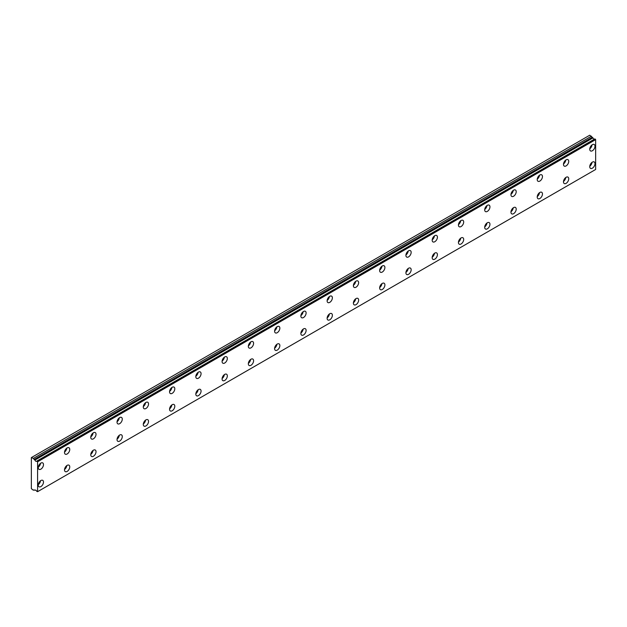 <?xml version="1.0" encoding="UTF-8"?>
<svg xmlns="http://www.w3.org/2000/svg" width="627" height="627" viewBox="0 0 627 627"><rect width="100%" height="100%" fill="white"/><g stroke="black" fill="none" stroke-linecap="round" stroke-linejoin="round"><path stroke-width="0.94" d="M34.893 490.29L35.316 490.055L34.893 490.29A1.489 0.854 60 0 1 35.073 490.118A1.489 0.854 60 0 1 36.734 491.349L37.589 491.678L37.589 461.801L36.821 461.135L594.882 138.935L36.734 461.143A1.489 0.854 60 0 1 36.554 461.307A1.489 0.854 60 0 1 35.817 461.237A1.489 0.854 60 0 1 34.893 460.085L592.962 137.885L34.893 460.085M594.372 139.186A1.489 0.854 60 0 1 593.879 139.037A1.489 0.854 60 0 1 592.962 137.885M592.366 168.193A3.715 2.147 120 0 0 594.796 164.917A3.715 2.147 120 0 0 594.224 161.938A3.715 2.147 120 0 0 592.366 162.127A3.715 2.147 120 0 0 589.944 165.395A3.715 2.147 120 0 0 590.509 168.373A3.715 2.147 120 0 0 592.366 168.193M589.764 166.257A3.715 2.147 120 0 0 592.013 162.354M566.103 183.35A3.715 2.147 120 0 0 568.532 180.082A3.715 2.147 120 0 0 567.96 177.104A3.715 2.147 120 0 0 566.103 177.284A3.715 2.147 120 0 0 563.681 180.56A3.715 2.147 120 0 0 564.245 183.539A3.715 2.147 120 0 0 566.103 183.35M563.501 181.415A3.715 2.147 120 0 0 565.75 177.519M40.873 469.161A3.715 2.147 120 0 0 43.294 465.885A3.715 2.147 120 0 0 42.73 462.906A3.715 2.147 120 0 0 40.873 463.094A3.715 2.147 120 0 0 38.443 466.363A3.715 2.147 120 0 0 39.015 469.341A3.715 2.147 120 0 0 40.873 469.161M38.271 467.225A3.715 2.147 120 0 0 40.52 463.322M67.128 453.995A3.715 2.147 120 0 0 69.558 450.727A3.715 2.147 120 0 0 68.986 447.749A3.715 2.147 120 0 0 67.128 447.929A3.715 2.147 120 0 0 64.706 451.205A3.715 2.147 120 0 0 65.279 454.183A3.715 2.147 120 0 0 67.128 453.995M64.526 452.059A3.715 2.147 120 0 0 66.783 448.164M93.392 438.837A3.715 2.147 120 0 0 95.821 435.561A3.715 2.147 120 0 0 95.249 432.583A3.715 2.147 120 0 0 93.392 432.771A3.715 2.147 120 0 0 90.97 436.039A3.715 2.147 120 0 0 91.534 439.018A3.715 2.147 120 0 0 93.392 438.837M90.79 436.894A3.715 2.147 120 0 0 93.039 432.998M119.655 423.672A3.715 2.147 120 0 0 122.085 420.396A3.715 2.147 120 0 0 121.513 417.425A3.715 2.147 120 0 0 119.655 417.606A3.715 2.147 120 0 0 117.225 420.882A3.715 2.147 120 0 0 117.798 423.852A3.715 2.147 120 0 0 119.655 423.672M117.053 421.736A3.715 2.147 120 0 0 119.302 417.841M145.919 408.506A3.715 2.147 120 0 0 148.34 405.238A3.715 2.147 120 0 0 147.776 402.26A3.715 2.147 120 0 0 145.919 402.448A3.715 2.147 120 0 0 143.489 405.716A3.715 2.147 120 0 0 144.061 408.694A3.715 2.147 120 0 0 145.919 408.506M143.317 406.57A3.715 2.147 120 0 0 145.566 402.675M172.182 393.348A3.715 2.147 120 0 0 174.604 390.072A3.715 2.147 120 0 0 174.04 387.102A3.715 2.147 120 0 0 172.182 387.282A3.715 2.147 120 0 0 169.752 390.558A3.715 2.147 120 0 0 170.325 393.529A3.715 2.147 120 0 0 172.182 393.348M169.58 391.413A3.715 2.147 120 0 0 171.829 387.51M198.438 378.183A3.715 2.147 120 0 0 200.867 374.915A3.715 2.147 120 0 0 200.295 371.936A3.715 2.147 120 0 0 198.438 372.117A3.715 2.147 120 0 0 196.016 375.393A3.715 2.147 120 0 0 196.58 378.371A3.715 2.147 120 0 0 198.438 378.183M195.836 376.247A3.715 2.147 120 0 0 198.085 372.352M224.701 363.025A3.715 2.147 120 0 0 227.131 359.749A3.715 2.147 120 0 0 226.559 356.771A3.715 2.147 120 0 0 224.701 356.959A3.715 2.147 120 0 0 222.279 360.227A3.715 2.147 120 0 0 222.844 363.205A3.715 2.147 120 0 0 224.701 363.025M222.099 361.089A3.715 2.147 120 0 0 224.348 357.186M250.965 347.86A3.715 2.147 120 0 0 253.394 344.591A3.715 2.147 120 0 0 252.822 341.613A3.715 2.147 120 0 0 250.965 341.793A3.715 2.147 120 0 0 248.535 345.069A3.715 2.147 120 0 0 249.107 348.048A3.715 2.147 120 0 0 250.965 347.86M248.363 345.924A3.715 2.147 120 0 0 250.612 342.028M277.228 332.702A3.715 2.147 120 0 0 279.65 329.426A3.715 2.147 120 0 0 279.086 326.448A3.715 2.147 120 0 0 277.228 326.636A3.715 2.147 120 0 0 274.798 329.904A3.715 2.147 120 0 0 275.371 332.882A3.715 2.147 120 0 0 277.228 332.702M274.626 330.766A3.715 2.147 120 0 0 276.875 326.863M539.847 198.516A3.715 2.147 120 0 0 542.269 195.24A3.715 2.147 120 0 0 541.704 192.27A3.715 2.147 120 0 0 539.847 192.45A3.715 2.147 120 0 0 537.417 195.726A3.715 2.147 120 0 0 537.99 198.696A3.715 2.147 120 0 0 539.847 198.516M537.245 196.58A3.715 2.147 120 0 0 539.494 192.677M513.584 213.674A3.715 2.147 120 0 0 516.005 210.406A3.715 2.147 120 0 0 515.441 207.427A3.715 2.147 120 0 0 513.584 207.615A3.715 2.147 120 0 0 511.154 210.884A3.715 2.147 120 0 0 511.726 213.862A3.715 2.147 120 0 0 513.584 213.674M510.981 211.738A3.715 2.147 120 0 0 513.231 207.843M487.32 228.839A3.715 2.147 120 0 0 489.75 225.563A3.715 2.147 120 0 0 489.178 222.593A3.715 2.147 120 0 0 487.32 222.773A3.715 2.147 120 0 0 484.89 226.049A3.715 2.147 120 0 0 485.463 229.02A3.715 2.147 120 0 0 487.32 228.839M484.718 226.903A3.715 2.147 120 0 0 486.967 223.008M461.057 243.997A3.715 2.147 120 0 0 463.486 240.729A3.715 2.147 120 0 0 462.914 237.751A3.715 2.147 120 0 0 461.057 237.939A3.715 2.147 120 0 0 458.635 241.207A3.715 2.147 120 0 0 459.199 244.185A3.715 2.147 120 0 0 461.057 243.997M458.455 242.061A3.715 2.147 120 0 0 460.704 238.166M434.793 259.163A3.715 2.147 120 0 0 437.223 255.887A3.715 2.147 120 0 0 436.651 252.916A3.715 2.147 120 0 0 434.793 253.096A3.715 2.147 120 0 0 432.371 256.372A3.715 2.147 120 0 0 432.943 259.351A3.715 2.147 120 0 0 434.793 259.163M432.191 257.227A3.715 2.147 120 0 0 434.448 253.332M408.538 274.328A3.715 2.147 120 0 0 410.959 271.052A3.715 2.147 120 0 0 410.395 268.074A3.715 2.147 120 0 0 408.538 268.262A3.715 2.147 120 0 0 406.108 271.53A3.715 2.147 120 0 0 406.68 274.508A3.715 2.147 120 0 0 408.538 274.328M405.935 272.392A3.715 2.147 120 0 0 408.185 268.489M382.274 289.486A3.715 2.147 120 0 0 384.696 286.218A3.715 2.147 120 0 0 384.132 283.239A3.715 2.147 120 0 0 382.274 283.42A3.715 2.147 120 0 0 379.844 286.696A3.715 2.147 120 0 0 380.417 289.674A3.715 2.147 120 0 0 382.274 289.486M379.672 287.55A3.715 2.147 120 0 0 381.921 283.655M356.011 304.651A3.715 2.147 120 0 0 358.44 301.375A3.715 2.147 120 0 0 357.868 298.397A3.715 2.147 120 0 0 356.011 298.585A3.715 2.147 120 0 0 353.589 301.853A3.715 2.147 120 0 0 354.153 304.832A3.715 2.147 120 0 0 356.011 304.651M353.409 302.716A3.715 2.147 120 0 0 355.658 298.813M329.747 319.809A3.715 2.147 120 0 0 332.177 316.541A3.715 2.147 120 0 0 331.605 313.563A3.715 2.147 120 0 0 329.747 313.743A3.715 2.147 120 0 0 327.325 317.019A3.715 2.147 120 0 0 327.89 319.997A3.715 2.147 120 0 0 329.747 319.809M327.145 317.873A3.715 2.147 120 0 0 329.394 313.978M303.492 334.975A3.715 2.147 120 0 0 305.913 331.699A3.715 2.147 120 0 0 305.341 328.728A3.715 2.147 120 0 0 303.492 328.909A3.715 2.147 120 0 0 301.062 332.185A3.715 2.147 120 0 0 301.634 335.155A3.715 2.147 120 0 0 303.492 334.975M300.882 333.039A3.715 2.147 120 0 0 303.139 329.136M277.228 350.132A3.715 2.147 120 0 0 279.65 346.864A3.715 2.147 120 0 0 279.086 343.886A3.715 2.147 120 0 0 277.228 344.074A3.715 2.147 120 0 0 274.798 347.342A3.715 2.147 120 0 0 275.371 350.321A3.715 2.147 120 0 0 277.228 350.132M274.626 348.197A3.715 2.147 120 0 0 276.875 344.301M250.965 365.298A3.715 2.147 120 0 0 253.394 362.022A3.715 2.147 120 0 0 252.822 359.052A3.715 2.147 120 0 0 250.965 359.232A3.715 2.147 120 0 0 248.535 362.508A3.715 2.147 120 0 0 249.107 365.478A3.715 2.147 120 0 0 250.965 365.298M248.363 363.362A3.715 2.147 120 0 0 250.612 359.467M224.701 380.464A3.715 2.147 120 0 0 227.131 377.188A3.715 2.147 120 0 0 226.559 374.209A3.715 2.147 120 0 0 224.701 374.397A3.715 2.147 120 0 0 222.279 377.666A3.715 2.147 120 0 0 222.844 380.644A3.715 2.147 120 0 0 224.701 380.464M222.099 378.52A3.715 2.147 120 0 0 224.348 374.625M198.438 395.621A3.715 2.147 120 0 0 200.867 392.345A3.715 2.147 120 0 0 200.295 389.375A3.715 2.147 120 0 0 198.438 389.555A3.715 2.147 120 0 0 196.016 392.831A3.715 2.147 120 0 0 196.58 395.809A3.715 2.147 120 0 0 198.438 395.621M195.836 393.685A3.715 2.147 120 0 0 198.085 389.79M172.182 410.787A3.715 2.147 120 0 0 174.604 407.511A3.715 2.147 120 0 0 174.04 404.533A3.715 2.147 120 0 0 172.182 404.721A3.715 2.147 120 0 0 169.752 407.989A3.715 2.147 120 0 0 170.325 410.967A3.715 2.147 120 0 0 172.182 410.787M169.58 408.851A3.715 2.147 120 0 0 171.829 404.948M145.919 425.945A3.715 2.147 120 0 0 148.34 422.676A3.715 2.147 120 0 0 147.776 419.698A3.715 2.147 120 0 0 145.919 419.878A3.715 2.147 120 0 0 143.489 423.154A3.715 2.147 120 0 0 144.061 426.133A3.715 2.147 120 0 0 145.919 425.945M143.317 424.009A3.715 2.147 120 0 0 145.566 420.114M303.492 317.536A3.715 2.147 120 0 0 305.913 314.26A3.715 2.147 120 0 0 305.341 311.29A3.715 2.147 120 0 0 303.492 311.47A3.715 2.147 120 0 0 301.062 314.746A3.715 2.147 120 0 0 301.634 317.724A3.715 2.147 120 0 0 303.492 317.536M300.882 315.6A3.715 2.147 120 0 0 303.139 311.705M329.747 302.379A3.715 2.147 120 0 0 332.177 299.103A3.715 2.147 120 0 0 331.605 296.124A3.715 2.147 120 0 0 329.747 296.312A3.715 2.147 120 0 0 327.325 299.581A3.715 2.147 120 0 0 327.89 302.559A3.715 2.147 120 0 0 329.747 302.379M327.145 300.435A3.715 2.147 120 0 0 329.394 296.54M356.011 287.213A3.715 2.147 120 0 0 358.44 283.937A3.715 2.147 120 0 0 357.868 280.967A3.715 2.147 120 0 0 356.011 281.147A3.715 2.147 120 0 0 353.589 284.423A3.715 2.147 120 0 0 354.153 287.393A3.715 2.147 120 0 0 356.011 287.213M353.409 285.277A3.715 2.147 120 0 0 355.658 281.382M382.274 272.047A3.715 2.147 120 0 0 384.696 268.779A3.715 2.147 120 0 0 384.132 265.801A3.715 2.147 120 0 0 382.274 265.989A3.715 2.147 120 0 0 379.844 269.257A3.715 2.147 120 0 0 380.417 272.236A3.715 2.147 120 0 0 382.274 272.047M379.672 270.112A3.715 2.147 120 0 0 381.921 266.216M408.538 256.89A3.715 2.147 120 0 0 410.959 253.614A3.715 2.147 120 0 0 410.395 250.643A3.715 2.147 120 0 0 408.538 250.824A3.715 2.147 120 0 0 406.108 254.1A3.715 2.147 120 0 0 406.68 257.07A3.715 2.147 120 0 0 408.538 256.89M405.935 254.954A3.715 2.147 120 0 0 408.185 251.051M434.793 241.724A3.715 2.147 120 0 0 437.223 238.456A3.715 2.147 120 0 0 436.651 235.478A3.715 2.147 120 0 0 434.793 235.658A3.715 2.147 120 0 0 432.371 238.934A3.715 2.147 120 0 0 432.943 241.912A3.715 2.147 120 0 0 434.793 241.724M432.191 239.788A3.715 2.147 120 0 0 434.448 235.893M461.057 226.566A3.715 2.147 120 0 0 463.486 223.29A3.715 2.147 120 0 0 462.914 220.312A3.715 2.147 120 0 0 461.057 220.5A3.715 2.147 120 0 0 458.635 223.768A3.715 2.147 120 0 0 459.199 226.747A3.715 2.147 120 0 0 461.057 226.566M458.455 224.631A3.715 2.147 120 0 0 460.704 220.728M487.32 211.401A3.715 2.147 120 0 0 489.75 208.133A3.715 2.147 120 0 0 489.178 205.154A3.715 2.147 120 0 0 487.32 205.335A3.715 2.147 120 0 0 484.89 208.611A3.715 2.147 120 0 0 485.463 211.589A3.715 2.147 120 0 0 487.32 211.401M484.718 209.465A3.715 2.147 120 0 0 486.967 205.57M513.584 196.243A3.715 2.147 120 0 0 516.005 192.967A3.715 2.147 120 0 0 515.441 189.989A3.715 2.147 120 0 0 513.584 190.177A3.715 2.147 120 0 0 511.154 193.445A3.715 2.147 120 0 0 511.726 196.423A3.715 2.147 120 0 0 513.584 196.243M510.981 194.307A3.715 2.147 120 0 0 513.231 190.404M539.847 181.078A3.715 2.147 120 0 0 542.269 177.802A3.715 2.147 120 0 0 541.704 174.831A3.715 2.147 120 0 0 539.847 175.011A3.715 2.147 120 0 0 537.417 178.287A3.715 2.147 120 0 0 537.99 181.266A3.715 2.147 120 0 0 539.847 181.078M537.245 179.142A3.715 2.147 120 0 0 539.494 175.246M566.103 165.912A3.715 2.147 120 0 0 568.532 162.644A3.715 2.147 120 0 0 567.96 159.666A3.715 2.147 120 0 0 566.103 159.854A3.715 2.147 120 0 0 563.681 163.122A3.715 2.147 120 0 0 564.245 166.1A3.715 2.147 120 0 0 566.103 165.912M563.501 163.976A3.715 2.147 120 0 0 565.75 160.081M592.366 150.754A3.715 2.147 120 0 0 594.796 147.478A3.715 2.147 120 0 0 594.224 144.508A3.715 2.147 120 0 0 592.366 144.688A3.715 2.147 120 0 0 589.944 147.964A3.715 2.147 120 0 0 590.509 150.935A3.715 2.147 120 0 0 592.366 150.754M589.764 148.818A3.715 2.147 120 0 0 592.013 144.923M40.873 486.591A3.715 2.147 120 0 0 43.294 483.323A3.715 2.147 120 0 0 42.73 480.345A3.715 2.147 120 0 0 40.873 480.533A3.715 2.147 120 0 0 38.443 483.801A3.715 2.147 120 0 0 39.015 486.779A3.715 2.147 120 0 0 40.873 486.591M38.271 484.655A3.715 2.147 120 0 0 40.52 480.76M67.128 471.433A3.715 2.147 120 0 0 69.558 468.157A3.715 2.147 120 0 0 68.986 465.187A3.715 2.147 120 0 0 67.128 465.367A3.715 2.147 120 0 0 64.706 468.643A3.715 2.147 120 0 0 65.279 471.614A3.715 2.147 120 0 0 67.128 471.433M64.526 469.498A3.715 2.147 120 0 0 66.783 465.595M93.392 456.268A3.715 2.147 120 0 0 95.821 453A3.715 2.147 120 0 0 95.249 450.021A3.715 2.147 120 0 0 93.392 450.202A3.715 2.147 120 0 0 90.97 453.478A3.715 2.147 120 0 0 91.534 456.456A3.715 2.147 120 0 0 93.392 456.268M90.79 454.332A3.715 2.147 120 0 0 93.039 450.437M119.655 441.11A3.715 2.147 120 0 0 122.085 437.834A3.715 2.147 120 0 0 121.513 434.856A3.715 2.147 120 0 0 119.655 435.044A3.715 2.147 120 0 0 117.225 438.312A3.715 2.147 120 0 0 117.798 441.29A3.715 2.147 120 0 0 119.655 441.11M117.053 439.174A3.715 2.147 120 0 0 119.302 435.271M34.806 459.975L33.388 458.392L31.35 457.6L31.35 488.676L33.388 490.236L34.038 489.852L34.877 490.306M31.679 457.404L589.741 135.213L592.876 137.775M594.882 138.935L595.65 139.609L595.65 169.478L37.589 491.678M594.811 138.935L36.821 461.135M37.589 461.801L595.65 139.609M591.449 136.2L33.388 458.392M37.393 461.464L595.454 139.265M592.107 137.337L34.038 459.528"/></g></svg>
